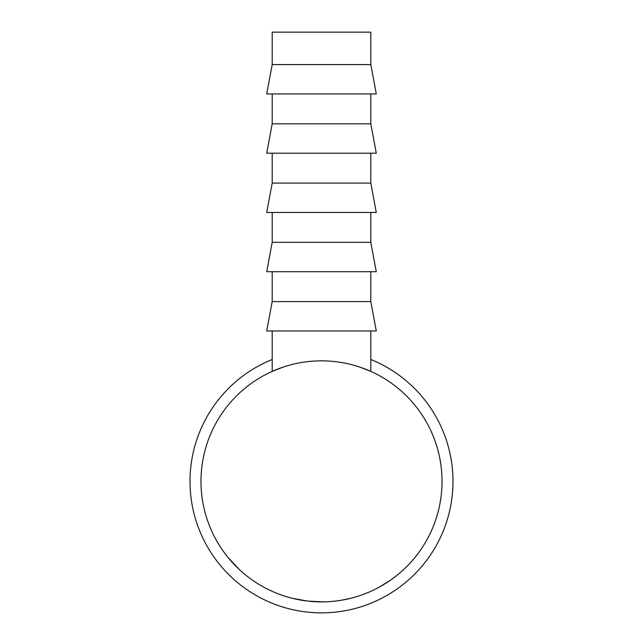 <?xml version="1.0" encoding="UTF-8"?>
<svg xmlns="http://www.w3.org/2000/svg" width="643" height="643" viewBox="0 0 643 643"><rect width="100%" height="100%" fill="white"/><g stroke="black" fill="none" stroke-linecap="round" stroke-linejoin="round"><path stroke-width="0.96" d="M370.802 359.485A131.477 131.477 0 0 1 321.5 612.851A131.477 131.477 0 0 1 272.198 359.485M359.847 367.113L370.802 371.397L370.802 330.968M370.802 64.565L272.198 64.565L272.198 32.15L370.802 32.15L370.802 64.565L376.284 93.942L266.716 93.942L272.198 64.565M370.802 93.942L370.802 123.818L272.198 123.818L272.198 93.942M272.198 123.818L266.716 153.195L376.284 153.195L370.802 123.818M370.802 153.195L370.802 183.078L272.198 183.078L272.198 153.195M272.198 183.078L266.716 212.455L376.284 212.455L370.802 183.078M370.802 212.455L370.802 242.331L272.198 242.331L272.198 212.455M272.198 242.331L266.716 271.708L376.284 271.708L370.802 242.331M370.802 271.708L370.802 301.591L272.198 301.591L272.198 271.708M272.198 301.591L266.716 330.968L376.284 330.968L370.802 301.591M244.887 574.408L241.728 571.715M239.341 569.545L227.944 557.352M255.512 582.22L252.731 580.348M249.597 578.089L248.19 577.028M244.236 573.861L242.258 572.182M328.943 601.663L323.879 601.864M323.389 601.872L307.587 601.084L292.067 598.239M291.584 598.119L286.674 596.752M352.959 597.709L351.102 598.199M350.821 598.271L340.854 600.329M340.501 600.385L335.148 601.117M372.699 590.475L370.28 591.576M367.86 592.621L362.001 594.879M392.937 578.435L391.812 579.255M388.669 581.433L387.536 582.188M383.646 584.632L380.841 586.271M396.305 575.871L390.671 580.066L378.663 587.469M408.249 565.036L407.172 566.137M406.384 566.925L405.13 568.155M442.022 481.366A120.522 120.522 0 0 1 321.5 601.888A120.522 120.522 0 0 1 200.978 481.366A120.522 120.522 0 0 1 321.5 360.844A120.522 120.522 0 0 1 442.022 481.366M366.253 369.46L370.802 371.397M283.153 367.113L272.198 371.397L272.198 330.968M370.215 591.608L365.529 593.561M364.782 593.851L363.182 594.453M350.057 598.456L348.104 598.914M388.099 581.819L382.288 585.435M411.994 560.969L407.429 565.88M418.159 553.358L414.004 558.63"/></g></svg>
